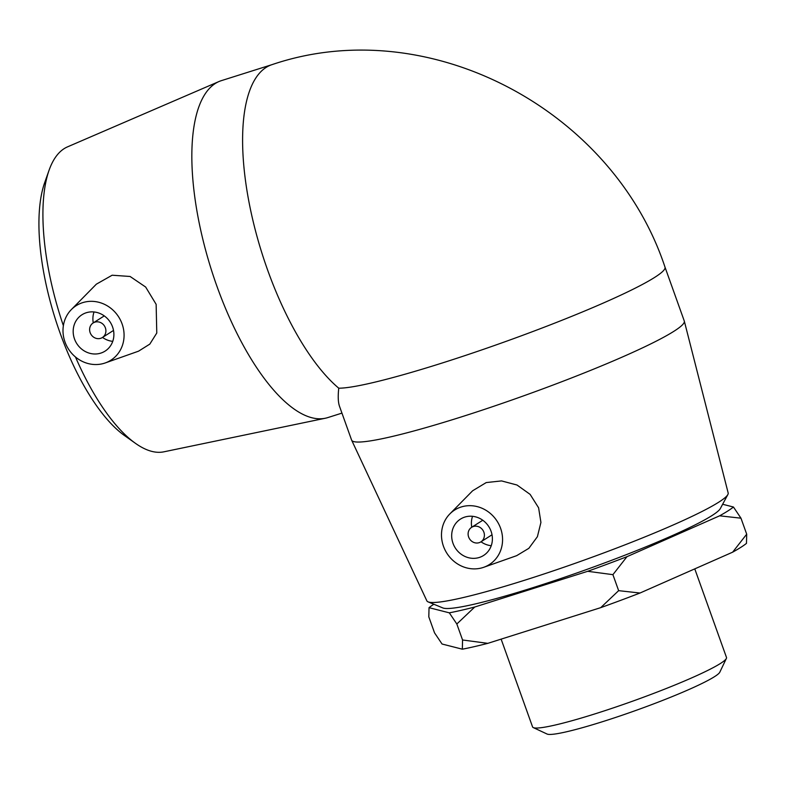 <?xml version="1.0" encoding="UTF-8"?>
<svg xmlns="http://www.w3.org/2000/svg" width="786" height="786" viewBox="0 0 786 786"><rect width="100%" height="100%" fill="white"/><g stroke="black" fill="none" stroke-linecap="round" stroke-linejoin="round"><path stroke-width="1.18" d="M732.64 552.175A165.817 15.317 -19.7 0 0 746.474 543.372L746.7 534.185L732.64 552.175L639.991 593.027L618.641 590.659L612.913 574.664L626.973 556.675L719.622 515.812L740.972 518.19L733.456 507.019L722.639 504.268M746.7 534.185L740.972 518.19M449.317 612.834L456.833 623.996L474.773 606.998A165.817 15.317 160.3 0 1 449.317 612.834L429.038 607.666L428.812 616.863L434.54 632.858L442.056 644.019L462.335 649.187A165.817 15.317 -19.7 0 0 487.792 643.351L462.561 639.991L462.335 649.187M456.833 623.996L462.561 639.991M618.641 590.659L600.71 607.657L487.792 643.351M474.773 606.998L587.692 571.304L612.913 574.664M600.71 607.657A165.817 15.317 -19.7 0 0 639.991 593.027M429.038 607.666A165.817 15.317 160.3 0 1 433.843 604.238M733.456 507.019A165.817 15.317 160.3 0 1 719.622 515.812M626.973 556.675A165.817 15.317 160.3 0 1 587.692 571.304M63.371 325.679A160.02 60.208 -107.5 0 1 49.096 170.179L44.645 182.735A148.151 55.737 72.5 0 0 59.883 332.478A148.151 55.737 72.5 0 0 124.571 435.601L135.428 443.314A160.02 60.208 -107.5 0 1 75.456 356.962M49.096 170.179A160.02 60.208 -107.5 0 1 67.478 146.884L218.921 81.557A176.673 66.466 72.5 0 0 216.789 285.858A176.673 66.466 72.5 0 0 325.335 418.231A176.673 66.466 72.5 0 0 327.791 417.592L341.949 413.112M325.335 418.231L163.871 451.822A160.02 60.208 -107.5 0 1 135.428 443.314M351.666 440.229A176.673 16.319 -19.7 0 0 460.193 417.278A176.673 16.319 -19.7 0 0 684.321 321.13L728.17 492.989A160.02 14.777 160.3 0 1 727.856 494.561A160.02 14.777 160.3 0 1 525.166 580.068A160.02 14.777 160.3 0 1 428.105 601.88A160.02 14.777 160.3 0 1 426.867 600.868L351.666 440.229A176.673 16.319 -19.7 0 1 351.607 440.101L339.503 406.283C338.108 402.344 337.862 396.311 338.756 388.186A176.673 16.319 -19.7 0 0 440.907 363.417A176.673 16.319 -19.7 0 0 664.995 267.132C612.834 109.627 428.282 11.485 272.054 64.629L221.298 80.673A176.673 66.466 72.5 0 0 218.921 81.557M71.339 309.586L96.344 284.178L112.152 275.218L130.103 276.476L145.656 287.037L156.139 304.329L156.778 333.028L149.812 344.111L138.552 351.175L105.265 362.935A32.314 29.799 57.5 0 1 64.983 341.959A32.314 29.799 57.5 0 1 71.339 309.586A32.314 29.799 57.5 0 1 122.085 323.901A32.314 29.799 57.5 0 1 105.265 362.935M428.105 601.88L442.823 607.932A148.151 13.686 -19.7 0 0 532.672 587.741A148.151 13.686 -19.7 0 0 720.32 508.571L727.856 494.561M684.321 321.13A176.673 16.319 -19.7 0 0 684.272 320.993L664.995 267.132M449.828 513.936L472.641 490.759L486.239 482.565L501.537 480.914L517.011 485.021L530.118 494.374L538.607 507.805L540.925 522.435L537.398 536.691L528.86 548.314L516.667 555.663L483.754 567.286A32.314 29.799 57.5 0 1 482.879 567.58A32.314 29.799 57.5 0 1 446.625 552.843A32.314 29.799 57.5 0 1 449.828 513.936A32.314 29.799 57.5 0 1 461.176 506.99A32.314 29.799 57.5 0 1 500.407 527.789A32.314 29.799 57.5 0 1 483.754 567.286M533.272 727.581L547.066 734.036A92.139 8.508 -19.7 0 0 636.041 710.377A92.139 8.508 -19.7 0 0 719.809 672.187L726.372 658.442A102.995 9.511 160.3 0 1 632.73 701.141A102.995 9.511 160.3 0 1 533.272 727.581A102.995 9.511 160.3 0 1 532.564 726.903L501.134 639.136M694.775 568.868L726.49 657.469A102.995 9.511 160.3 0 1 726.372 658.442M473.359 526.512A8.617 7.948 -122.5 0 0 471.629 527.318A8.617 7.948 -122.5 0 0 469.547 538.862A8.617 7.948 -122.5 0 0 480.885 541.868A8.617 7.948 -122.5 0 0 483.469 531.238A8.617 7.948 -122.5 0 0 473.359 526.512M464.801 517.08A21.546 19.866 57.5 0 1 490.061 528.88A21.546 19.866 57.5 0 1 483.587 555.466A21.546 19.866 57.5 0 1 455.271 547.94A21.546 19.866 57.5 0 1 460.468 519.104A21.546 19.866 57.5 0 1 464.801 517.08M491.24 545.71A21.546 19.866 57.5 0 1 481.012 541.78M471.767 527.239A21.546 19.866 57.5 0 1 472.543 516.314M105.373 327.841A8.617 7.948 57.5 0 1 102.386 337.518A8.617 7.948 57.5 0 1 91.058 334.502A8.617 7.948 57.5 0 1 93.131 322.967A8.617 7.948 57.5 0 1 105.373 327.841M112.565 326.917A21.546 19.866 57.5 0 1 105.098 351.106A21.546 19.866 57.5 0 1 76.773 343.59A21.546 19.866 57.5 0 1 81.97 314.754A21.546 19.866 57.5 0 1 112.565 326.917M112.742 341.36A21.546 19.866 57.5 0 1 102.514 337.43M93.269 322.889A21.546 19.866 57.5 0 1 94.045 311.954M272.103 64.609A176.673 66.466 72.5 0 0 267.545 269.814A176.673 66.466 72.5 0 0 338.756 388.186M480.885 541.868L492.016 534.785M471.629 527.318L482.771 520.244M102.386 337.518L113.518 330.434M93.131 322.967L104.273 315.893"/></g></svg>
